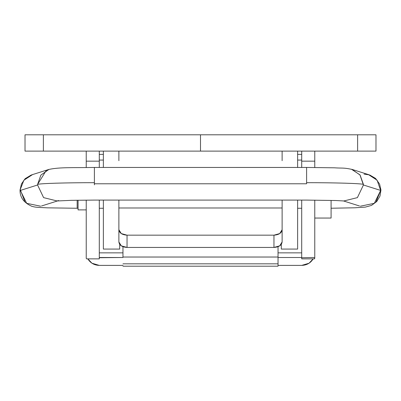 <?xml version="1.0" encoding="UTF-8"?>
<svg xmlns="http://www.w3.org/2000/svg" width="401" height="401" viewBox="0 0 401 401"><rect width="100%" height="100%" fill="white"/><g stroke="black" fill="none" stroke-linecap="round" stroke-linejoin="round"><path stroke-width="0.6" d="M32.471 174.646L23.9 180.204L20.05 190.019L20.356 189.828L20.346 190.43L37.574 184.991L37.584 184.39L46.19 170.57M57.132 200.961L43.599 197.628L37.574 184.991L37.584 184.39C40.02 183.447 66 182.666 94.395 182.686C66 182.666 40.02 183.447 37.584 184.39L40.882 175.087L48.922 169.428C59.879 167.072 72.797 167.854 94.395 167.448L94.395 183.773L306.605 183.773L306.605 167.453L94.395 167.448M306.605 167.448L334.449 167.808C342.539 168.385 342.9 167.473 352.078 169.428L360.118 175.087L363.416 184.39C360.98 183.447 335 182.666 306.605 182.686C335 182.666 360.98 183.447 363.416 184.39L363.426 184.991L380.654 190.43L377.1 180.204L368.529 174.646M351.492 169.257L359.933 174.841L363.426 184.991L357.401 197.628L343.868 200.961M380.644 189.828L380.95 190.019L380.644 189.828L380.654 190.43L363.426 184.991M369.316 174.876L364.028 174.124M376.123 201.698L380.654 190.43L374.318 203.322L360.319 206.214M94.395 182.686L94.395 183.773L306.605 183.773L306.605 182.686M94.395 183.773L94.395 184.861M37.574 184.991L20.346 190.43L26.682 203.322L40.681 206.214M78.07 208.259L77.162 208.259L77.162 200.224L77.162 208.259L47.544 207.843C37.138 207.347 35.895 207.422 31.824 206.309C23.764 202.726 19.839 197.297 20.05 190.019L21.453 183.954L25.123 178.706L31.133 175.057M24.877 201.698L20.356 189.828M103.373 151.122L103.373 167.448L103.373 151.122M103.373 200.094L103.373 249.066L103.373 200.094M119.698 249.066L119.698 244.384L119.698 249.066L103.373 249.066M281.302 244.384L281.302 249.066L297.627 249.066L297.627 200.094L297.627 249.066M297.627 167.448L297.627 151.122L297.627 167.448M114.801 134.801L286.199 134.801M281.302 244.349L281.302 249.066M282.119 151.122L282.119 160.686M118.881 160.686L118.881 151.122M357.617 134.801L200.5 134.801L200.5 151.122L357.617 151.122L357.617 134.801L25.017 134.801L25.017 151.122L43.383 151.122L25.017 151.122L25.017 134.801L43.383 134.801L43.383 151.122L43.383 134.801L200.5 134.801L200.5 151.122L43.383 151.122L375.983 151.122L357.617 151.122L357.617 134.801L375.983 134.801L357.617 134.801M375.983 151.122L375.983 134.801L375.983 151.122M118.881 200.094L118.881 241.958C119.373 245.282 122.094 247.106 127.042 247.437L273.958 247.437L273.958 235.171L127.042 235.171L127.042 247.437L121.272 245.833L118.881 241.958L118.881 229.698L121.272 233.567L127.042 235.171L273.958 235.171L279.728 233.567L282.119 229.698L282.119 241.958L279.728 245.833L273.958 247.437L127.042 247.437L127.042 235.171C122.094 234.841 119.373 233.016 118.881 229.698L118.881 200.094M282.119 207.984L282.119 229.698L282.119 207.984L118.881 207.984L282.119 207.984L282.119 200.094L282.119 207.984M282.119 229.698C281.627 233.016 278.906 234.841 273.958 235.171L273.958 247.437C278.906 247.106 281.627 245.282 282.119 241.958L282.119 229.698M314.474 258.866L314.77 258.174L313.838 257.502L301.707 257.728L301.707 200.094L301.707 258.856M301.707 167.448L301.707 151.122L301.707 161.157L314.77 161.157L314.77 151.122L314.77 161.157L301.707 161.157L301.707 167.448M99.293 252.851L99.293 246.244L99.293 252.851L122.962 252.851L99.293 252.851L99.293 257.502L122.962 257.502L99.293 257.728L99.293 200.094L99.293 258.856M87.824 258.861L91.964 263.231L99.293 265.392L122.962 265.392L99.293 265.392C94.235 265.211 90.415 263.036 87.829 258.861M86.23 161.157L99.293 161.157L99.293 151.122L99.293 161.157L86.23 161.157L86.23 167.478L86.23 151.122L86.23 161.157M99.293 167.448L99.293 161.157L99.293 167.448M86.23 258.174L86.23 200.124L86.23 258.174L86.526 258.866M301.707 265.392L278.038 265.392L301.707 265.392L309.036 263.231L313.176 258.861C310.585 263.036 306.765 265.211 301.707 265.392M314.77 258.174L314.77 200.124L314.77 258.174M314.77 167.478L314.77 161.157L314.77 167.478M301.707 257.502L278.038 257.502L301.707 257.502M99.293 160.064L103.373 160.064L99.293 160.064M297.627 160.064L301.707 160.064L297.627 160.064M301.707 252.851L278.038 252.851L301.707 252.851M122.962 246.715L122.962 257.031L278.038 257.031L278.038 246.715L278.038 257.031L122.962 257.031L122.962 246.715M122.962 266.199L278.038 266.199L278.038 263.823L122.962 263.823L278.038 263.823L278.038 257.031L278.038 265.422M331.091 200.37L331.091 218.054L331.091 200.37M78.07 200.209L78.07 209.888L78.07 200.209M48.892 169.422L31.664 174.866M369.336 174.866L352.108 169.422M331.091 208.234L354.96 207.788L365.301 207.111L371.491 205.412L376.704 201.578L379.988 196.079L380.95 190.019L379.587 184.039L375.567 178.42L369.867 175.057M297.627 208.259L301.707 208.259L297.627 208.259M359.507 205.999L343.416 200.916M58.696 200.55L56.877 200.986L71.343 200.335L94.395 200.094L306.605 200.094L335.637 200.51L344.123 200.986M57.584 200.916L41.493 205.999M99.293 208.259L103.373 208.259L99.293 208.259M99.293 258.861L86.606 258.861M314.394 258.861L301.707 258.861M99.293 154.39L103.373 154.39M297.627 154.39L301.707 154.39M314.77 218.054L331.091 218.054M78.07 209.888L86.23 209.888"/></g></svg>

